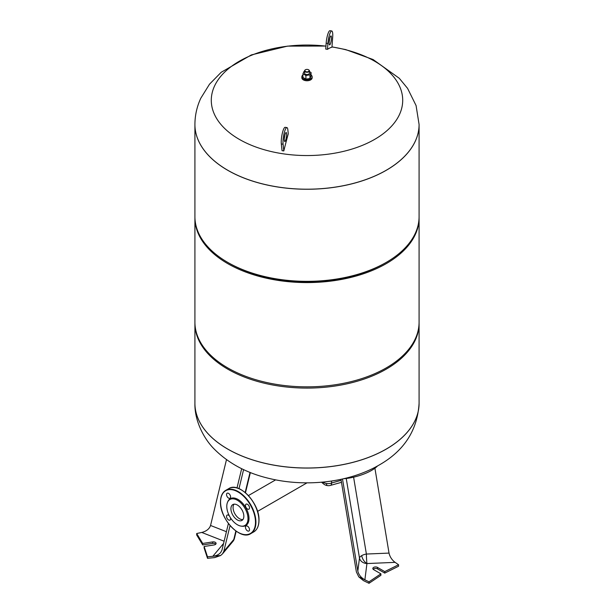 <?xml version="1.0" encoding="UTF-8"?>
<svg xmlns="http://www.w3.org/2000/svg" width="614" height="614" viewBox="0 0 614 614"><rect width="100%" height="100%" fill="white"/><g stroke="black" fill="none" stroke-linecap="round" stroke-linejoin="round"><path stroke-width="0.92" d="M222.521 553.828L232.875 541.479A7.575 7.575 0 0 0 234.433 538.394A7.575 3.945 -166.4 0 1 233.804 539.476L223.803 551.41L222.521 553.828L220.633 555.516L214.662 557.596L207.509 558.318L207.509 556.829L204.124 546.491L214.071 544.956A2.725 1.573 0 0 0 216.09 543.428A2.725 1.573 0 0 0 212.659 541.909L202.712 543.451L196.687 533.52L202.513 532.284M220.633 555.516L207.509 556.829M220.656 555.493L212.835 556.276C216.197 555.862 218.814 554.611 220.695 552.508L221.969 550.09L228.408 523.489M226.42 531.701L210.548 525.477C209.382 528.9 206.457 531.225 201.783 532.461L224.118 541.218M204.124 546.491L204.124 547.972L207.509 558.318M196.687 533.52L196.687 535.001L202.712 544.933L212.659 543.398A2.725 1.573 180 0 1 215.767 544.173M202.712 544.933L202.712 543.451M223.803 551.41L230.058 525.553M238.992 488.652L243.597 469.603M237.004 487.953L241.67 468.682M210.548 525.477L226.482 459.64M361.7 555.632A7.575 4.375 -120 0 0 366.934 563.552L395.078 562.363C391.885 559.907 389.867 556.821 389.03 553.091L366.389 554.043A7.575 3.369 -9.4 0 0 361.7 555.632A7.575 3.369 -9.4 0 0 359.482 558.034L357.824 571.104C358.714 574.804 361.063 577.705 364.885 579.8L358.791 576.861L356.381 571.918L340.977 479.327M394.472 561.91L398.57 564.75L384.755 571.611L377.472 567.405A2.725 1.573 0 0 0 374.502 567.067A2.725 1.573 0 0 0 372.821 568.518A2.725 1.573 0 0 0 373.619 569.631L380.903 573.837L380.903 575.326L369.014 583.3L363.434 580.614L358.791 576.861M373.143 569.262A2.725 1.573 180 0 1 377.472 568.894L384.755 573.1L398.57 566.231L398.57 564.75M380.903 573.837L369.014 581.819L358.783 576.884M384.755 573.1L384.755 571.611M369.014 583.3L369.014 581.819M389.03 553.091L374.916 468.244M357.824 571.104L342.497 478.997M377.518 465.965A25.75 8.55 164.4 0 1 371.654 470.362A25.75 8.55 164.4 0 1 343.71 478.72M242.891 519.567A9.133 5.273 60 0 1 236.367 515.944A9.133 5.273 60 0 1 233.067 507.532A9.133 5.273 60 0 1 234.018 504.194M194.914 403.321A112.086 64.708 0 0 0 194.914 403.344L194.914 403.298A112.086 64.708 0 0 0 227.74 449.057A112.086 64.708 0 0 0 349.896 463.079A112.086 64.708 0 0 0 419.086 403.298L419.086 323.378A112.086 64.708 0 0 0 419.078 322.757M194.914 124.535A112.086 64.708 0 0 0 227.74 170.293A112.086 64.708 0 0 0 349.896 184.323A112.086 64.708 0 0 0 419.086 124.535A112.086 64.708 180 0 1 419.086 124.535A112.086 64.708 180 0 1 277.988 187.047A112.086 64.708 180 0 1 194.914 124.535A112.086 64.708 180 0 1 194.914 124.512L194.914 216.635A112.086 64.708 0 0 0 227.74 262.393L228.815 263.007A110.574 63.841 0 0 0 385.185 263.007L386.26 262.393A112.086 64.708 0 0 0 419.086 216.635L419.086 124.488A112.086 64.708 180 0 1 415.264 141.235A112.086 64.708 180 0 1 277.988 186.994A112.086 64.708 180 0 1 194.914 124.488L194.914 124.535M194.922 217.249A112.086 64.708 0 0 0 194.914 217.87A112.086 64.708 0 0 0 227.74 263.629A112.086 64.708 0 0 0 349.896 277.658A112.086 64.708 0 0 0 419.086 217.87A112.086 64.708 0 0 0 419.078 217.249M194.914 217.87L194.914 322.143A112.086 64.708 0 0 0 227.74 367.901A112.086 64.708 0 0 0 349.896 381.923A112.086 64.708 0 0 0 419.086 322.143L419.086 217.87M194.922 322.757A112.086 64.708 0 0 0 194.914 323.378A112.086 64.708 0 0 0 227.74 369.137A112.086 64.708 0 0 0 349.896 383.167A112.086 64.708 0 0 0 419.086 323.378M194.914 323.378L194.914 403.298A112.086 64.708 0 0 0 227.74 449.057A112.086 64.708 0 0 0 349.896 463.079A112.086 64.708 0 0 0 419.086 403.298L419.086 403.344A112.086 64.708 0 0 0 419.086 403.321M228.815 263.007L227.74 262.393A112.086 64.708 0 0 0 386.26 262.393M331.967 46.956A95.707 55.252 180 0 1 399.445 114.595A95.707 55.252 180 0 1 282.233 153.669A95.707 55.252 180 0 1 214.555 85.991A95.707 55.252 180 0 1 325.942 46.134M329.165 41.852A4.544 0.959 98.8 0 0 329.603 44.891A4.544 0.959 98.8 0 0 331.43 38.951A4.544 0.959 98.8 0 0 330.992 35.911A4.544 0.959 98.8 0 0 329.165 41.852M329.68 38.559A4.544 0.959 -81.2 0 1 329.672 38.682A4.544 0.959 -81.2 0 1 329.158 41.975M284.842 135.172A4.544 0.959 -81.2 0 1 284.32 138.58M284.328 140.445A4.544 0.959 98.8 0 0 284.766 141.504A4.544 0.959 98.8 0 0 286.124 138.626A4.544 0.959 98.8 0 0 286.592 133.576A4.544 0.959 98.8 0 0 286.155 132.524A4.544 0.959 98.8 0 0 284.789 135.402A4.544 0.959 98.8 0 0 284.328 140.445M283.077 144.221L283.806 150.937A173.286 104.994 -161.7 0 0 282.049 150.668L281.327 143.945A9.54 2.019 -81.2 0 1 282.302 133.353A9.54 2.019 -81.2 0 1 285.165 127.313L286.915 127.582A9.54 2.019 98.8 0 0 284.052 133.629A9.54 2.019 98.8 0 0 283.077 144.221L281.327 143.945M283.806 150.937A179.94 38.03 98.8 0 1 288.273 133.814L287.843 129.8A9.54 2.019 98.8 0 0 286.915 127.582M326.157 43.18A9.54 2.019 -81.2 0 1 330.002 30.7L331.752 30.969A9.54 2.019 98.8 0 0 327.914 43.448L327.485 49.335A177.523 162.288 -142 0 0 325.727 49.066L326.157 43.18L327.914 43.448M327.485 49.335A179.94 38.03 98.8 0 1 331.951 47.209L332.673 37.354A9.54 2.019 98.8 0 0 331.752 30.969M241.164 526.121L241.939 526.229A15.519 8.957 -120 0 0 249 518.462A15.519 8.957 -120 0 0 240.02 500.817A15.519 8.957 -120 0 0 227.771 501.684L227.479 502.413A14.997 8.657 -120 0 0 226.781 506.373A14.997 8.657 -120 0 0 241.164 526.121A14.997 8.657 -120 0 0 247.987 518.623A14.997 8.657 -120 0 0 239.306 501.569A14.997 8.657 -120 0 0 227.479 502.413M230.925 508.768A9.133 5.273 60 0 1 232.813 504.585A9.133 5.273 60 0 1 239.851 507.034A9.133 5.273 60 0 1 243.842 516.228A9.133 5.273 60 0 1 241.947 520.411A9.133 5.273 60 0 1 234.909 517.963A9.133 5.273 60 0 1 230.925 508.768M226.528 494.554A2.878 1.658 60 0 1 227.119 493.242A2.878 1.658 60 0 1 229.337 494.009A2.878 1.658 60 0 1 230.595 496.903A2.878 1.658 60 0 1 229.997 498.223A2.878 1.658 60 0 1 227.779 497.455A2.878 1.658 60 0 1 226.528 494.554M230.419 517.709A2.878 1.658 60 0 1 230.595 518.769A2.878 1.658 60 0 1 229.997 520.081A2.878 1.658 60 0 1 227.779 519.314A2.878 1.658 60 0 1 226.528 516.42A2.878 1.658 60 0 1 227.119 515.1A2.878 1.658 60 0 1 229.39 515.929M245.454 527.349A2.878 1.658 60 0 1 246.053 526.029A2.878 1.658 60 0 1 248.271 526.804A2.878 1.658 60 0 1 249.53 529.698A2.878 1.658 60 0 1 248.931 531.018A2.878 1.658 60 0 1 246.713 530.243A2.878 1.658 60 0 1 245.454 527.349M245.454 505.483A2.878 1.658 60 0 1 246.053 504.171A2.878 1.658 60 0 1 248.271 504.938A2.878 1.658 60 0 1 249.53 507.839A2.878 1.658 60 0 1 248.931 509.152A2.878 1.658 60 0 1 246.713 508.384A2.878 1.658 60 0 1 245.454 505.483M311.052 74.969A5.15 2.97 180 0 1 312.15 76.804L312.15 77.794A5.15 2.97 180 0 1 308.972 80.534A5.15 2.97 180 0 1 303.362 79.889A5.15 2.97 180 0 1 301.85 77.794L301.85 76.804A5.15 2.97 180 0 1 302.948 74.969M312.15 76.804A5.15 2.97 180 0 1 308.972 79.551A5.15 2.97 180 0 1 303.362 78.907A5.15 2.97 180 0 1 301.85 76.804M304.575 70.863L304.575 73.143A2.425 1.397 0 0 0 305.288 74.133A2.425 1.397 0 0 0 307.929 74.432A2.425 1.397 0 0 0 309.425 73.143L309.425 70.863A2.425 1.397 180 0 1 307.929 72.16A2.425 1.397 180 0 1 305.288 71.853A2.425 1.397 180 0 1 304.575 70.863A2.425 1.397 180 0 1 305.288 69.873A2.425 1.397 180 0 1 305.404 69.812M308.712 69.873L308.712 69.873A2.425 1.397 180 0 1 309.425 70.863M308.497 69.75L308.497 69.75A2.118 1.228 180 0 1 308.497 71.485A2.118 1.228 180 0 1 305.503 71.485A2.118 1.228 180 0 1 305.503 69.75A2.118 1.228 180 0 1 308.497 69.75M309.425 71.569L311.052 72.513L309.97 74.854L305.91 75.484L302.948 73.764L304.03 71.424L304.575 71.339M311.052 72.513L311.052 76.174L309.97 78.515L309.97 74.854M309.97 78.515L305.91 79.145L305.91 75.484M305.91 79.145L302.948 77.425L302.948 73.764M232.875 541.479A7.575 5.564 -140 0 0 233.804 539.476L235.86 530.972M223.573 543.467L212.835 556.276M212.659 543.398L212.659 541.909M250.036 472.396L245.17 492.505M341.138 480.325L331.675 482.972A7.575 5.518 175.5 0 1 326.502 483.517A7.575 1.604 98.8 0 0 327.262 485.59A7.575 7.575 0 0 0 330.455 485.398L341.468 482.32M326.502 483.517A7.575 5.518 175.5 0 1 322.91 482.09M321.559 482.213L323.509 483.87A7.575 5.119 -49.6 0 1 322.381 482.144M331.522 481.038L331.675 482.972A7.575 2.694 74.4 0 1 330.455 485.398M364.885 579.8L366.934 563.552A7.575 6.171 7.2 0 1 359.482 558.034L346.242 478.475M353.603 477.178L366.389 554.043A7.575 0.453 -92.4 0 0 366.934 563.552M377.472 568.894L377.472 567.405M227.74 449.103A112.086 64.708 0 0 0 386.26 449.103A112.086 64.708 0 0 0 419.086 403.344C417.42 430.353 404.066 450.945 379.007 465.12C348.783 482.696 305.618 487.362 268.886 478.383C246.866 473.179 228.723 463.478 214.455 449.287C204.132 439.187 194.477 420.989 194.914 403.344A112.086 64.708 0 0 0 227.74 449.103M238.132 532.346A24.99 14.429 -120 0 0 250.735 533.65A24.99 14.429 -120 0 0 255.915 522.207A24.99 14.429 -120 0 0 245.001 497.056A24.99 14.429 -120 0 0 225.745 490.356A24.99 14.429 -120 0 0 220.564 501.799M220.564 502.045A24.69 14.252 60 0 1 238.025 491.967A24.69 14.252 60 0 1 255.485 522.207A24.69 14.252 60 0 1 238.025 532.284A24.69 14.252 60 0 1 220.564 502.045M228.746 488.629A24.99 14.429 60 0 1 248.002 495.321A24.99 14.429 60 0 1 258.908 520.472A24.99 14.429 60 0 1 253.736 531.916L250.735 533.65C240.373 540.85 219.697 518.891 220.48 501.922C220.541 496.342 222.291 492.489 225.745 490.356L228.746 488.629C239.099 481.422 259.776 503.38 259.001 520.35C258.939 525.929 257.182 529.79 253.736 531.916M258.908 520.227A24.69 14.252 -120 0 0 241.348 489.926M234.433 538.394L236.175 531.202M245.477 492.766L250.374 472.534M323.509 483.87A7.575 7.575 0 0 0 327.262 485.59M248.409 495.582L275.648 479.864M307.008 482.85L257.542 511.408M325.95 46.058L287.529 46.119L251.326 54.93L221.209 72.275L209.504 84.202L200.793 98.24C196.925 106.552 194.96 115.302 194.914 124.488M331.974 46.864L345.69 49.588L373.082 59.527L399.3 78.3L407.589 88.385L416.077 105.562L419.086 124.488"/></g></svg>
